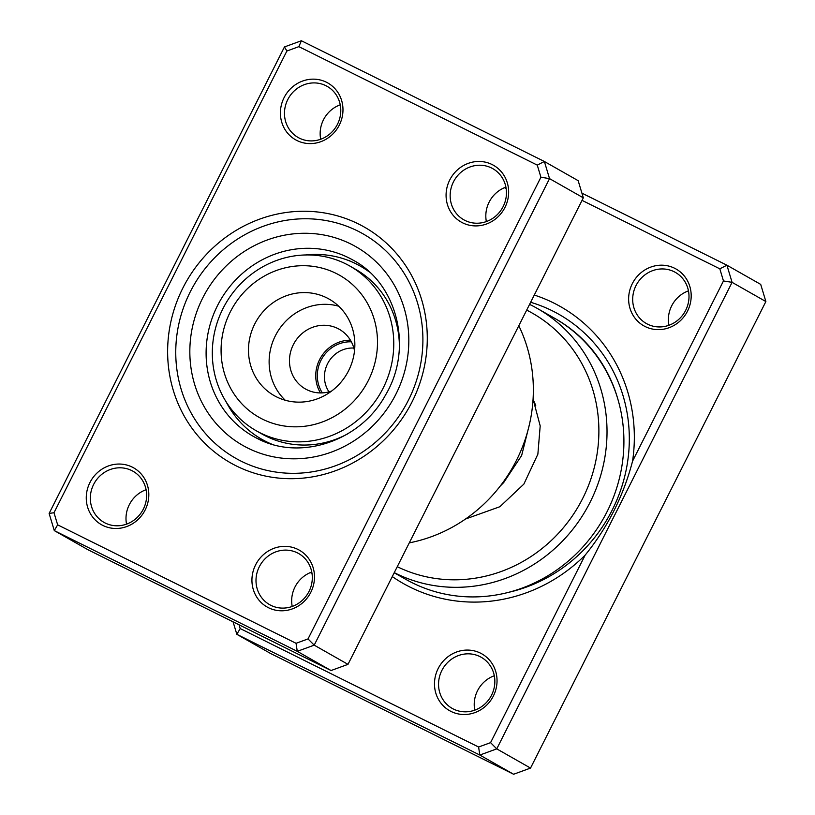 <?xml version="1.0" encoding="UTF-8"?>
<svg xmlns="http://www.w3.org/2000/svg" width="815" height="815" viewBox="0 0 815 815"><rect width="100%" height="100%" fill="white"/><g stroke="black" fill="none" stroke-linecap="round" stroke-linejoin="round"><path stroke-width="1.22" d="M351.357 341.831A32.661 30.827 -60.4 0 0 321.793 358.804A32.661 30.827 -60.4 0 0 322.353 392.891M353.863 348.066A27.761 26.202 -60.4 0 0 328.251 362.471A27.761 26.202 -60.4 0 0 328.985 391.842M358.498 223.972A135.555 127.935 119.6 0 1 412.044 401.907A135.555 127.935 119.6 0 1 236.411 465.976A135.555 127.935 119.6 0 1 182.866 288.041A135.555 127.935 119.6 0 1 358.498 223.972M241.23 461.219A129.014 121.771 -60.4 0 0 406.838 403.231A129.014 121.771 -60.4 0 0 363.062 233.864A129.014 121.771 -60.4 0 0 357.428 230.869A129.014 121.771 -60.4 0 0 191.82 288.846A129.014 121.771 -60.4 0 0 235.596 458.213A129.014 121.771 -60.4 0 0 241.23 461.219A129.014 121.771 119.6 0 1 235.596 458.213A129.014 121.771 119.6 0 1 191.82 288.846A129.014 121.771 119.6 0 1 357.428 230.869A129.014 121.771 119.6 0 1 363.062 233.864A129.014 121.771 119.6 0 1 406.838 403.231A129.014 121.771 119.6 0 1 241.23 461.219M132.254 467.107A32.661 30.827 119.6 0 1 145.151 509.976A32.661 30.827 119.6 0 1 102.833 525.42A32.661 30.827 119.6 0 1 89.935 482.541A32.661 30.827 119.6 0 1 132.254 467.107M105.247 523.036A29.401 27.741 -60.4 0 0 142.971 509.823A29.401 27.741 -60.4 0 0 133.008 471.233A29.401 27.741 -60.4 0 0 131.714 470.55A29.401 27.741 -60.4 0 0 93.99 483.764A29.401 27.741 -60.4 0 0 103.963 522.354A29.401 27.741 -60.4 0 0 105.247 523.036M326.397 82.213A32.661 30.827 119.6 0 1 339.305 125.092A32.661 30.827 119.6 0 1 296.986 140.537A32.661 30.827 119.6 0 1 284.078 97.657A32.661 30.827 119.6 0 1 326.397 82.213M299.39 138.153A29.401 27.741 -60.4 0 0 337.125 124.94A29.401 27.741 -60.4 0 0 327.151 86.349A29.401 27.741 -60.4 0 0 325.868 85.667A29.401 27.741 -60.4 0 0 288.133 98.88A29.401 27.741 -60.4 0 0 298.107 137.47A29.401 27.741 -60.4 0 0 299.39 138.153M492.077 164.528A32.661 30.827 119.6 0 1 504.974 207.407A32.661 30.827 119.6 0 1 462.655 222.852A32.661 30.827 119.6 0 1 449.748 179.972A32.661 30.827 119.6 0 1 492.077 164.528M465.07 220.468A29.401 27.741 -60.4 0 0 502.794 207.255A29.401 27.741 -60.4 0 0 492.82 168.664A29.401 27.741 -60.4 0 0 491.537 167.982A29.401 27.741 -60.4 0 0 453.812 181.195A29.401 27.741 -60.4 0 0 463.786 219.785A29.401 27.741 -60.4 0 0 465.07 220.468M297.923 549.422A32.661 30.827 119.6 0 1 310.821 592.291A32.661 30.827 119.6 0 1 268.502 607.735A32.661 30.827 119.6 0 1 255.604 564.856A32.661 30.827 119.6 0 1 297.923 549.422M270.916 605.351A29.401 27.741 -60.4 0 0 308.651 592.138A29.401 27.741 -60.4 0 0 298.677 553.548A29.401 27.741 -60.4 0 0 297.394 552.865A29.401 27.741 -60.4 0 0 259.659 566.079A29.401 27.741 -60.4 0 0 269.633 604.669A29.401 27.741 -60.4 0 0 270.916 605.351M49.124 513.45L284.466 46.924L301.387 40.75L544.369 161.482L549.534 178.628L314.203 645.154L297.271 651.338L54.289 530.606L49.124 513.45L53.994 512.716L57.641 524.84L296.049 643.3L308.019 638.929L540.916 177.232L537.268 165.109L298.861 46.649L286.89 51.019L53.994 512.716M57.641 524.84L54.289 530.606L88.081 549.799L331.063 670.531L347.995 664.357L583.326 197.831L578.161 180.675L544.369 161.482L537.268 165.109M583.326 197.831L549.534 178.628L540.916 177.232M347.995 664.357L314.203 645.154L308.019 638.929M331.063 670.531L297.271 651.338L296.049 643.3M409.283 542.861A150.245 141.8 -60.4 0 0 518.798 325.745M292.208 606.452A29.401 27.741 119.6 0 1 311.768 572.028M126.539 524.137A29.401 27.741 119.6 0 1 146.089 489.713M486.361 221.568A29.401 27.741 119.6 0 1 505.911 187.144M320.692 139.253A29.401 27.741 119.6 0 1 340.242 104.829M298.861 46.649L301.387 40.75M286.89 51.019L284.466 46.924M369.501 272.118A99.624 94.02 -60.4 0 0 360.261 266.087A99.624 94.02 -60.4 0 0 338.51 257.285A99.624 94.02 -60.4 0 0 305.676 254.973M226.203 401.948A99.624 94.02 -60.4 0 0 261.839 439.316A99.624 94.02 -60.4 0 0 271.752 444.165M239.06 624.82L240.191 628.559L478.599 747.019L490.569 742.648L585.15 555.137A159.21 150.255 119.6 0 1 410.159 587.157A159.21 150.255 119.6 0 1 392.28 576.572M534.294 295.04A159.21 150.255 119.6 0 1 553.548 302.905A159.21 150.255 119.6 0 1 632.572 461.127L723.465 280.951L719.818 268.828L582.042 200.368M645.205 326.571A32.661 30.827 119.6 0 1 632.297 283.691A32.661 30.827 119.6 0 1 674.616 268.247A32.661 30.827 119.6 0 1 687.524 311.126A32.661 30.827 119.6 0 1 645.205 326.571M674.087 271.701A29.401 27.741 -60.4 0 0 636.352 284.914A29.401 27.741 -60.4 0 0 646.326 323.504A29.401 27.741 -60.4 0 0 647.609 324.187A29.401 27.741 -60.4 0 0 685.344 310.973A29.401 27.741 -60.4 0 0 675.37 272.383A29.401 27.741 -60.4 0 0 674.087 271.701M506.125 188.377A29.401 27.741 -60.4 0 0 504.332 187.766M451.052 711.454A32.661 30.827 119.6 0 1 438.154 668.575A32.661 30.827 119.6 0 1 480.473 653.131A32.661 30.827 119.6 0 1 493.37 696.01A32.661 30.827 119.6 0 1 451.052 711.454M479.933 656.584A29.401 27.741 -60.4 0 0 442.209 669.798A29.401 27.741 -60.4 0 0 452.182 708.388A29.401 27.741 -60.4 0 0 453.466 709.07A29.401 27.741 -60.4 0 0 491.19 695.857A29.401 27.741 -60.4 0 0 481.217 657.267A29.401 27.741 -60.4 0 0 479.933 656.584M311.982 573.261A29.401 27.741 -60.4 0 0 310.179 572.65M474.758 710.171A29.401 27.741 119.6 0 1 494.308 675.747M668.911 325.287A29.401 27.741 119.6 0 1 688.461 290.863M397.262 566.69A143.715 135.636 -60.4 0 0 582.725 498.393A143.715 135.636 -60.4 0 0 526.694 310.108M529.577 304.382A150.245 141.8 119.6 0 1 530.769 304.963A150.245 141.8 119.6 0 1 537.33 308.457A150.245 141.8 119.6 0 1 588.308 505.697A150.245 141.8 119.6 0 1 395.448 573.22A150.245 141.8 119.6 0 1 394.266 572.629M394.205 572.751L405.778 579.333A150.245 141.8 -60.4 0 0 412.339 582.817A150.245 141.8 -60.4 0 0 605.199 515.294A150.245 141.8 -60.4 0 0 554.22 318.054L537.33 308.457M581.92 193.145L726.919 265.201L760.711 284.394L765.876 301.55L530.534 768.076L513.613 774.25L270.631 653.518L236.839 634.325L233.08 621.855M719.818 268.828L726.919 265.201L732.084 282.347L496.753 748.873L479.821 755.047L513.613 774.25M478.599 747.019L479.821 755.047L236.839 634.325L240.191 628.559M490.569 742.648L496.753 748.873L530.534 768.076M723.465 280.951L732.084 282.347L765.876 301.55M535.75 405.554A81.653 77.068 -60.4 0 0 533.051 399.503M585.15 555.137C607.623 527.468 623.434 496.131 632.572 461.127M229.361 313.806A81.653 77.068 -60.4 0 0 264.254 420A81.653 77.068 -60.4 0 0 369.215 378.731A81.653 77.068 -60.4 0 0 334.323 272.536A81.653 77.068 -60.4 0 0 229.361 313.806M384.16 386.055A94.723 89.395 119.6 0 1 256.246 430.758A94.723 89.395 119.6 0 1 221.925 310.739A94.723 89.395 119.6 0 1 349.839 266.036A94.723 89.395 119.6 0 1 384.16 386.055M354.515 350.776A34.291 32.366 -60.4 0 0 339.254 329.28A34.291 32.366 -60.4 0 0 292.942 345.468A34.291 32.366 -60.4 0 0 305.37 388.918A34.291 32.366 -60.4 0 0 331.644 391.027M350.44 340.201A34.291 32.366 -60.4 0 0 319.225 360.393A34.291 32.366 -60.4 0 0 320.468 392.932M349.217 369.44A55.522 52.404 -60.4 0 0 329.097 299.085A55.522 52.404 -60.4 0 0 254.107 325.297A55.522 52.404 -60.4 0 0 274.237 395.642A55.522 52.404 -60.4 0 0 349.217 369.44M338.704 306.206A55.522 52.404 -60.4 0 0 274.757 337.023A55.522 52.404 -60.4 0 0 285.27 400.257M256.246 430.758L261.88 433.957A94.723 89.395 -60.4 0 0 347.394 434.028M399.401 347.496A94.723 89.395 -60.4 0 0 355.472 269.245L349.839 266.036M253.068 436.208L257.418 438.531C300.277 461.28 360.556 441.241 385.515 395.061C413.541 348.351 397.567 283.722 353.109 260.138A101.254 95.559 -60.4 0 0 348.677 257.784A101.254 95.559 -60.4 0 0 218.715 303.292A101.254 95.559 -60.4 0 0 253.068 436.208A101.254 95.559 -60.4 0 0 257.346 438.501M247.852 448.097A114.324 107.896 119.6 0 1 202.691 298.025A114.324 107.896 119.6 0 1 350.807 243.991A114.324 107.896 119.6 0 1 395.968 394.063A114.324 107.896 119.6 0 1 247.852 448.097M555.29 318.665L555.535 318.808A146.14 137.929 119.6 0 1 617.729 398.708M530.636 302.273A151.722 143.196 119.6 0 1 552.326 310.81A151.722 143.196 119.6 0 1 627.458 462.777A151.722 143.196 119.6 0 1 508.428 592.373M257.998 438.694A10.452 10.452 0 0 0 263.153 440.059M350.307 261.228A10.452 10.452 0 0 0 348.932 260.28M360.261 266.087L367.045 269.938M261.839 439.316L268.614 443.166M465.508 519.023L499.89 506.716L523.862 484.11L537.869 454.189L540.192 425.899L533.071 399.065M529.343 424.768L521.631 455.554L503.69 482.562L500.206 486.086"/></g></svg>
